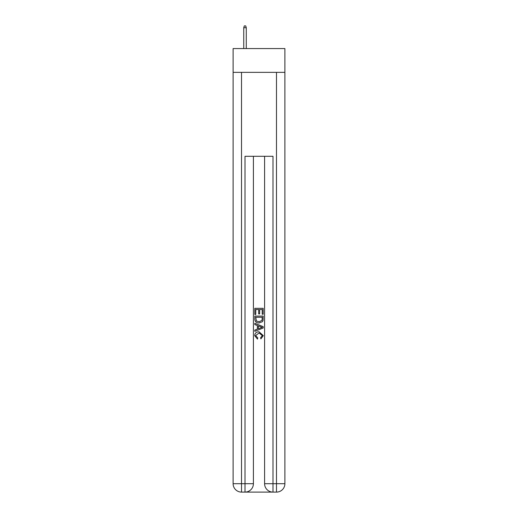 <?xml version="1.0" encoding="UTF-8"?>
<svg xmlns="http://www.w3.org/2000/svg" width="518" height="518" viewBox="0 0 518 518"><rect width="100%" height="100%" fill="white"/><g stroke="black" fill="none" stroke-linecap="round" stroke-linejoin="round"><path stroke-width="0.78" d="M284.887 72.352L284.887 48.569L233.113 48.569L233.113 72.352L284.887 72.352L284.887 483.702L276.489 483.702L276.489 72.352M245.636 492.1L272.364 492.1M272.992 492.1L272.992 483.702L264.594 483.702A8.398 8.398 0 0 0 272.992 492.1L276.489 492.1L276.489 483.702L272.992 483.702L272.992 156.3L245.008 156.3L245.008 483.702L233.113 483.702L233.113 72.352M253.406 156.3L253.406 483.702A8.398 8.398 0 0 1 245.008 492.1L241.511 492.1A8.398 8.398 0 0 1 233.113 483.702M264.594 483.702L264.594 156.3M276.489 492.1A8.398 8.398 0 0 0 284.887 483.702M254.804 314.458L254.804 308.327L263.196 308.327L263.196 314.245L262.231 314.245L262.231 309.511L259.647 309.511L259.647 313.921L258.676 313.921L258.676 309.511L255.769 309.511L255.769 314.458L254.804 314.458M254.804 319.082L254.804 316.077L263.196 316.077L263.079 320.428L262.477 321.652L259.045 322.96C256.358 322.973 254.947 321.678 254.804 319.082M255.769 317.262L256.365 320.972L259.065 321.782L262.056 320.351L262.231 317.262L255.769 317.262M254.804 324.579L254.804 323.323L263.196 326.657L263.196 327.991L254.804 331.326L254.804 330.07L257.388 329.111L257.388 325.531L254.804 324.579M260.677 326.748L258.352 325.887L258.352 328.755L262.231 327.324L260.677 326.748M255.665 335.567L257.763 337.924L257.491 339.109L254.694 335.677C254.921 333.1 256.378 331.805 259.065 331.785L263.306 335.658L260.865 338.895L260.612 337.71L262.335 335.599L259.065 332.97L255.665 335.567M246.27 48.569L246.27 27.719L243.751 27.719L243.751 48.569M243.751 27.719L244.308 25.9L245.707 25.9L246.27 27.719M241.511 72.352L241.511 492.1M253.406 483.702L245.008 483.702L245.008 492.1"/></g></svg>
